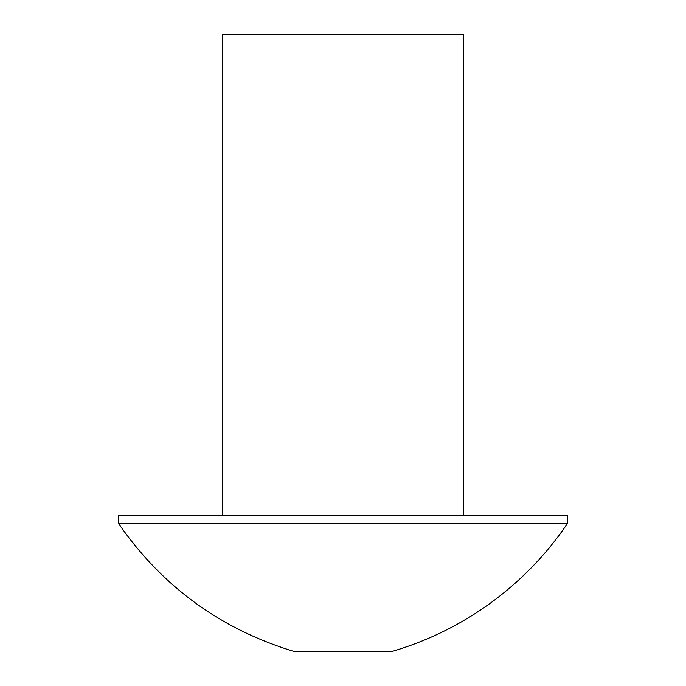 <?xml version="1.0" encoding="UTF-8"?>
<svg xmlns="http://www.w3.org/2000/svg" width="686" height="686" viewBox="0 0 686 686"><rect width="100%" height="100%" fill="white"/><g stroke="black" fill="none" stroke-linecap="round" stroke-linejoin="round"><path stroke-width="1.03" d="M463.273 515.392L463.273 34.3L222.727 34.3L222.727 515.392M391.106 651.7L294.894 651.7C221.124 629.516 162.325 586.753 118.489 523.409L567.511 523.409A320.731 320.731 0 0 1 391.106 651.7M567.511 523.409L567.511 515.392L118.489 515.392L118.489 523.409"/></g></svg>
